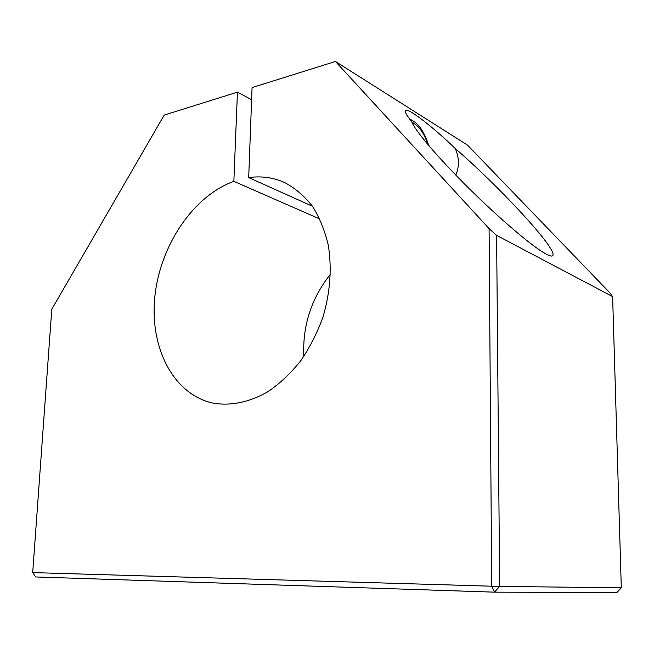 <?xml version="1.0" encoding="UTF-8"?>
<svg xmlns="http://www.w3.org/2000/svg" width="654" height="654" viewBox="0 0 654 654"><rect width="100%" height="100%" fill="white"/><g stroke="black" fill="none" stroke-linecap="round" stroke-linejoin="round"><path stroke-width="0.98" d="M455.274 148.548C496.901 184.379 553.431 244.661 553.055 254.561C553.088 256.711 550.758 256.54 546.057 254.038C532.822 246.999 499.443 218.599 468.599 188.025C437.706 157.418 414.685 130.171 411.693 121.619C406.06 114.581 404.115 110.771 405.84 110.191C409.535 108.76 433.847 127.751 455.274 148.548C459.271 157.72 459.443 166.574 455.813 175.1M609.937 292.894L612.618 296.581L621.3 587.807L616.877 592.532L494.522 592.156L491.71 586.205L32.7 572.602L35.749 576.959L494.522 592.156L499.664 586.385L491.71 586.205L489.086 228.638L335.453 61.468L467.455 145.065L609.937 292.894M621.3 587.807L499.664 586.385L496.607 235.366L489.086 228.638M496.607 235.366L612.618 296.581M32.7 572.602L51.789 309.219L164.219 115.071L237.443 92.149L251.61 99.727M303.824 356.422C302.426 325.725 311.32 298.306 330.499 274.165M237.443 92.149L233.854 181.338C192.914 196.184 159.928 245.945 154.834 296.826C149.545 347.658 173.441 395.032 213.752 403.265C231.385 406.011 249.411 402.185 267.838 391.771C279.667 383.685 290.556 373.45 300.505 361.09C309.677 347.699 317.149 333.074 322.929 317.215C330.221 292.436 332.003 268.41 328.275 245.127C324.817 230.51 319.528 217.537 312.424 206.223C304.429 196.094 295.232 188.229 284.85 182.646C273.397 177.479 261.338 175.803 248.692 177.618L252.068 87.571L335.453 61.468M248.692 177.618L312.424 206.231M233.854 181.338L319.855 219M411.979 122.323C418.683 125.519 424.005 132.942 427.937 144.583M409.649 119.012C416.565 122.396 422.713 127.342 428.852 145.67"/></g></svg>
